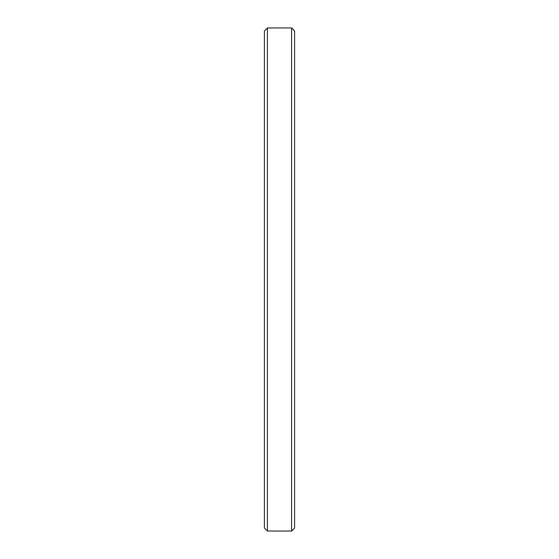 <?xml version="1.0" encoding="UTF-8"?>
<svg xmlns="http://www.w3.org/2000/svg" width="559" height="559" viewBox="0 0 559 559"><rect width="100%" height="100%" fill="white"/><g stroke="black" fill="none" stroke-linecap="round" stroke-linejoin="round"><path stroke-width="0.84" d="M291.574 27.95L294.593 30.969L294.593 528.031L291.574 531.05L291.574 27.95L267.426 27.95L267.426 531.05L264.407 528.031L264.407 30.969L267.426 27.95M291.574 531.05L267.426 531.05"/></g></svg>
